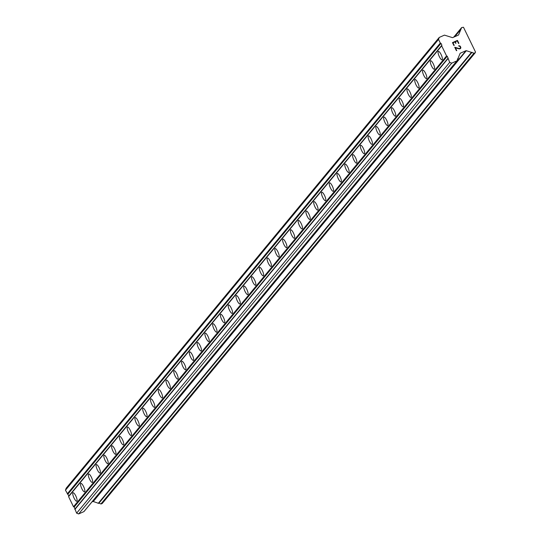 <?xml version="1.0" encoding="UTF-8"?>
<svg xmlns="http://www.w3.org/2000/svg" width="541" height="541" viewBox="0 0 541 541"><rect width="100%" height="100%" fill="white"/><g stroke="black" fill="none" stroke-linecap="round" stroke-linejoin="round"><path stroke-width="0.81" d="M72.927 492.865A4.632 1.238 66.1 0 1 73.055 492.763A4.632 1.238 66.1 0 1 75.936 496.219A4.632 1.238 66.1 0 1 76.937 501.128A4.632 1.238 66.1 0 1 76.802 501.237A4.632 1.238 66.1 0 1 73.928 497.781A4.632 1.238 66.1 0 1 72.927 492.865M80.697 483.471A4.632 1.238 66.1 0 1 80.832 483.37A4.632 1.238 66.1 0 1 83.706 486.826A4.632 1.238 66.1 0 1 84.707 491.742A4.632 1.238 66.1 0 1 84.579 491.843A4.632 1.238 66.1 0 1 81.698 488.388A4.632 1.238 66.1 0 1 80.697 483.471M88.467 474.085A4.632 1.238 66.1 0 1 88.602 473.977A4.632 1.238 66.1 0 1 91.483 477.433A4.632 1.238 66.1 0 1 92.484 482.349A4.632 1.238 66.1 0 1 92.349 482.45A4.632 1.238 66.1 0 1 89.468 478.995A4.632 1.238 66.1 0 1 88.467 474.085M96.244 464.692A4.632 1.238 66.1 0 1 96.372 464.584A4.632 1.238 66.1 0 1 99.253 468.046A4.632 1.238 66.1 0 1 100.254 472.956A4.632 1.238 66.1 0 1 100.119 473.057A4.632 1.238 66.1 0 1 97.245 469.602A4.632 1.238 66.1 0 1 96.244 464.692M104.014 455.299A4.632 1.238 66.1 0 1 104.149 455.197A4.632 1.238 66.1 0 1 107.023 458.653A4.632 1.238 66.1 0 1 108.024 463.563A4.632 1.238 66.1 0 1 107.896 463.671A4.632 1.238 66.1 0 1 105.015 460.215A4.632 1.238 66.1 0 1 104.014 455.299M111.784 445.906A4.632 1.238 66.1 0 1 111.919 445.804A4.632 1.238 66.1 0 1 114.8 449.26A4.632 1.238 66.1 0 1 115.801 454.17A4.632 1.238 66.1 0 1 115.666 454.278A4.632 1.238 66.1 0 1 112.785 450.822A4.632 1.238 66.1 0 1 111.784 445.906M119.554 436.513A4.632 1.238 66.1 0 1 119.689 436.411A4.632 1.238 66.1 0 1 122.57 439.867A4.632 1.238 66.1 0 1 123.571 444.783A4.632 1.238 66.1 0 1 123.436 444.885A4.632 1.238 66.1 0 1 120.562 441.429A4.632 1.238 66.1 0 1 119.554 436.513M127.331 427.126A4.632 1.238 66.1 0 1 127.46 427.018A4.632 1.238 66.1 0 1 130.34 430.474A4.632 1.238 66.1 0 1 131.341 435.39A4.632 1.238 66.1 0 1 131.213 435.491A4.632 1.238 66.1 0 1 128.332 432.036A4.632 1.238 66.1 0 1 127.331 427.126M135.101 417.733A4.632 1.238 66.1 0 1 135.236 417.632A4.632 1.238 66.1 0 1 138.117 421.087A4.632 1.238 66.1 0 1 139.118 425.997A4.632 1.238 66.1 0 1 138.983 426.098A4.632 1.238 66.1 0 1 136.102 422.643A4.632 1.238 66.1 0 1 135.101 417.733M142.871 408.34A4.632 1.238 66.1 0 1 143.007 408.239A4.632 1.238 66.1 0 1 145.887 411.694A4.632 1.238 66.1 0 1 146.888 416.604A4.632 1.238 66.1 0 1 146.753 416.712A4.632 1.238 66.1 0 1 143.872 413.256A4.632 1.238 66.1 0 1 142.871 408.34M150.648 398.947A4.632 1.238 66.1 0 1 150.777 398.845A4.632 1.238 66.1 0 1 153.658 402.301A4.632 1.238 66.1 0 1 154.658 407.217A4.632 1.238 66.1 0 1 154.523 407.319A4.632 1.238 66.1 0 1 151.649 403.863A4.632 1.238 66.1 0 1 150.648 398.947M158.418 389.561A4.632 1.238 66.1 0 1 158.554 389.452A4.632 1.238 66.1 0 1 161.428 392.908A4.632 1.238 66.1 0 1 162.428 397.824A4.632 1.238 66.1 0 1 162.3 397.926A4.632 1.238 66.1 0 1 159.419 394.47A4.632 1.238 66.1 0 1 158.418 389.561M166.188 380.167A4.632 1.238 66.1 0 1 166.324 380.059A4.632 1.238 66.1 0 1 169.205 383.515A4.632 1.238 66.1 0 1 170.205 388.431A4.632 1.238 66.1 0 1 170.07 388.533A4.632 1.238 66.1 0 1 167.189 385.077A4.632 1.238 66.1 0 1 166.188 380.167M173.965 370.774A4.632 1.238 66.1 0 1 174.094 370.673A4.632 1.238 66.1 0 1 176.975 374.129A4.632 1.238 66.1 0 1 177.975 379.038A4.632 1.238 66.1 0 1 177.84 379.146A4.632 1.238 66.1 0 1 174.966 375.684A4.632 1.238 66.1 0 1 173.965 370.774M181.735 361.381A4.632 1.238 66.1 0 1 181.871 361.28A4.632 1.238 66.1 0 1 184.745 364.735A4.632 1.238 66.1 0 1 185.746 369.645A4.632 1.238 66.1 0 1 185.617 369.753A4.632 1.238 66.1 0 1 182.736 366.298A4.632 1.238 66.1 0 1 181.735 361.381M189.506 351.988A4.632 1.238 66.1 0 1 189.641 351.887A4.632 1.238 66.1 0 1 192.522 355.342A4.632 1.238 66.1 0 1 193.522 360.259A4.632 1.238 66.1 0 1 193.387 360.36A4.632 1.238 66.1 0 1 190.506 356.904A4.632 1.238 66.1 0 1 189.506 351.988M197.276 342.602A4.632 1.238 66.1 0 1 197.411 342.494A4.632 1.238 66.1 0 1 200.292 345.949A4.632 1.238 66.1 0 1 201.293 350.866A4.632 1.238 66.1 0 1 201.157 350.967A4.632 1.238 66.1 0 1 198.283 347.511A4.632 1.238 66.1 0 1 197.276 342.602M205.053 333.209A4.632 1.238 66.1 0 1 205.181 333.107A4.632 1.238 66.1 0 1 208.062 336.563A4.632 1.238 66.1 0 1 209.063 341.472A4.632 1.238 66.1 0 1 208.934 341.574A4.632 1.238 66.1 0 1 206.053 338.118A4.632 1.238 66.1 0 1 205.053 333.209M212.823 323.816A4.632 1.238 66.1 0 1 212.958 323.714A4.632 1.238 66.1 0 1 215.839 327.17A4.632 1.238 66.1 0 1 216.84 332.079A4.632 1.238 66.1 0 1 216.704 332.188A4.632 1.238 66.1 0 1 213.823 328.732A4.632 1.238 66.1 0 1 212.823 323.816M220.593 314.422A4.632 1.238 66.1 0 1 220.728 314.321A4.632 1.238 66.1 0 1 223.609 317.777A4.632 1.238 66.1 0 1 224.61 322.693A4.632 1.238 66.1 0 1 224.474 322.794A4.632 1.238 66.1 0 1 221.594 319.339A4.632 1.238 66.1 0 1 220.593 314.422M228.37 305.029A4.632 1.238 66.1 0 1 228.498 304.928A4.632 1.238 66.1 0 1 231.379 308.384A4.632 1.238 66.1 0 1 232.38 313.3A4.632 1.238 66.1 0 1 232.245 313.401A4.632 1.238 66.1 0 1 229.37 309.946A4.632 1.238 66.1 0 1 228.37 305.029M236.14 295.643A4.632 1.238 66.1 0 1 236.275 295.535A4.632 1.238 66.1 0 1 239.149 298.99A4.632 1.238 66.1 0 1 240.15 303.907A4.632 1.238 66.1 0 1 240.021 304.008A4.632 1.238 66.1 0 1 237.141 300.553A4.632 1.238 66.1 0 1 236.14 295.643M243.91 286.25A4.632 1.238 66.1 0 1 244.045 286.148A4.632 1.238 66.1 0 1 246.926 289.604A4.632 1.238 66.1 0 1 247.927 294.514A4.632 1.238 66.1 0 1 247.792 294.615A4.632 1.238 66.1 0 1 244.911 291.159A4.632 1.238 66.1 0 1 243.91 286.25M251.687 276.857A4.632 1.238 66.1 0 1 251.815 276.755A4.632 1.238 66.1 0 1 254.696 280.211A4.632 1.238 66.1 0 1 255.697 285.121A4.632 1.238 66.1 0 1 255.562 285.229A4.632 1.238 66.1 0 1 252.688 281.773A4.632 1.238 66.1 0 1 251.687 276.857M259.457 267.464A4.632 1.238 66.1 0 1 259.592 267.362A4.632 1.238 66.1 0 1 262.466 270.818A4.632 1.238 66.1 0 1 263.467 275.734A4.632 1.238 66.1 0 1 263.339 275.836A4.632 1.238 66.1 0 1 260.458 272.38A4.632 1.238 66.1 0 1 259.457 267.464M267.227 258.077A4.632 1.238 66.1 0 1 267.362 257.969A4.632 1.238 66.1 0 1 270.243 261.425A4.632 1.238 66.1 0 1 271.244 266.341A4.632 1.238 66.1 0 1 271.109 266.442A4.632 1.238 66.1 0 1 268.228 262.987A4.632 1.238 66.1 0 1 267.227 258.077M274.997 248.684A4.632 1.238 66.1 0 1 275.132 248.576A4.632 1.238 66.1 0 1 278.013 252.038A4.632 1.238 66.1 0 1 279.014 256.948A4.632 1.238 66.1 0 1 278.879 257.049A4.632 1.238 66.1 0 1 276.005 253.594A4.632 1.238 66.1 0 1 274.997 248.684M282.774 239.291A4.632 1.238 66.1 0 1 282.902 239.19A4.632 1.238 66.1 0 1 285.783 242.645A4.632 1.238 66.1 0 1 286.784 247.555A4.632 1.238 66.1 0 1 286.656 247.663A4.632 1.238 66.1 0 1 283.775 244.207A4.632 1.238 66.1 0 1 282.774 239.291M290.544 229.898A4.632 1.238 66.1 0 1 290.679 229.797A4.632 1.238 66.1 0 1 293.56 233.252A4.632 1.238 66.1 0 1 294.561 238.168A4.632 1.238 66.1 0 1 294.426 238.27A4.632 1.238 66.1 0 1 291.545 234.814A4.632 1.238 66.1 0 1 290.544 229.898M298.314 220.505A4.632 1.238 66.1 0 1 298.449 220.403A4.632 1.238 66.1 0 1 301.33 223.859A4.632 1.238 66.1 0 1 302.331 228.775A4.632 1.238 66.1 0 1 302.196 228.877A4.632 1.238 66.1 0 1 299.315 225.421A4.632 1.238 66.1 0 1 298.314 220.505M306.091 211.118A4.632 1.238 66.1 0 1 306.22 211.01A4.632 1.238 66.1 0 1 309.1 214.466A4.632 1.238 66.1 0 1 310.101 219.382A4.632 1.238 66.1 0 1 309.966 219.484A4.632 1.238 66.1 0 1 307.092 216.028A4.632 1.238 66.1 0 1 306.091 211.118M313.861 201.725A4.632 1.238 66.1 0 1 313.996 201.624A4.632 1.238 66.1 0 1 316.87 205.08A4.632 1.238 66.1 0 1 317.878 209.989A4.632 1.238 66.1 0 1 317.743 210.091A4.632 1.238 66.1 0 1 314.862 206.635A4.632 1.238 66.1 0 1 313.861 201.725M321.631 192.332A4.632 1.238 66.1 0 1 321.767 192.231A4.632 1.238 66.1 0 1 324.647 195.686A4.632 1.238 66.1 0 1 325.648 200.596A4.632 1.238 66.1 0 1 325.513 200.704A4.632 1.238 66.1 0 1 322.632 197.249A4.632 1.238 66.1 0 1 321.631 192.332M329.408 182.939A4.632 1.238 66.1 0 1 329.537 182.838A4.632 1.238 66.1 0 1 332.417 186.293A4.632 1.238 66.1 0 1 333.418 191.21A4.632 1.238 66.1 0 1 333.283 191.311A4.632 1.238 66.1 0 1 330.409 187.855A4.632 1.238 66.1 0 1 329.408 182.939M337.178 173.553A4.632 1.238 66.1 0 1 337.314 173.445A4.632 1.238 66.1 0 1 340.188 176.9A4.632 1.238 66.1 0 1 341.188 181.817A4.632 1.238 66.1 0 1 341.06 181.918A4.632 1.238 66.1 0 1 338.179 178.462A4.632 1.238 66.1 0 1 337.178 173.553M344.948 164.16A4.632 1.238 66.1 0 1 345.084 164.051A4.632 1.238 66.1 0 1 347.964 167.507A4.632 1.238 66.1 0 1 348.965 172.423A4.632 1.238 66.1 0 1 348.83 172.525A4.632 1.238 66.1 0 1 345.949 169.069A4.632 1.238 66.1 0 1 344.948 164.16M352.718 154.767A4.632 1.238 66.1 0 1 352.854 154.665A4.632 1.238 66.1 0 1 355.735 158.121A4.632 1.238 66.1 0 1 356.735 163.03A4.632 1.238 66.1 0 1 356.6 163.139A4.632 1.238 66.1 0 1 353.726 159.676A4.632 1.238 66.1 0 1 352.718 154.767M360.495 145.373A4.632 1.238 66.1 0 1 360.631 145.272A4.632 1.238 66.1 0 1 363.505 148.728A4.632 1.238 66.1 0 1 364.506 153.637A4.632 1.238 66.1 0 1 364.377 153.745A4.632 1.238 66.1 0 1 361.496 150.29A4.632 1.238 66.1 0 1 360.495 145.373M368.265 135.98A4.632 1.238 66.1 0 1 368.401 135.879A4.632 1.238 66.1 0 1 371.282 139.335A4.632 1.238 66.1 0 1 372.282 144.251A4.632 1.238 66.1 0 1 372.147 144.352A4.632 1.238 66.1 0 1 369.266 140.897A4.632 1.238 66.1 0 1 368.265 135.98M376.036 126.594A4.632 1.238 66.1 0 1 376.171 126.486A4.632 1.238 66.1 0 1 379.052 129.941A4.632 1.238 66.1 0 1 380.053 134.858A4.632 1.238 66.1 0 1 379.917 134.959A4.632 1.238 66.1 0 1 377.036 131.504A4.632 1.238 66.1 0 1 376.036 126.594M383.812 117.201A4.632 1.238 66.1 0 1 383.941 117.099A4.632 1.238 66.1 0 1 386.822 120.555A4.632 1.238 66.1 0 1 387.823 125.465A4.632 1.238 66.1 0 1 387.694 125.566A4.632 1.238 66.1 0 1 384.813 122.11A4.632 1.238 66.1 0 1 383.812 117.201M391.583 107.808A4.632 1.238 66.1 0 1 391.718 107.706A4.632 1.238 66.1 0 1 394.592 111.162A4.632 1.238 66.1 0 1 395.599 116.072A4.632 1.238 66.1 0 1 395.464 116.18A4.632 1.238 66.1 0 1 392.583 112.724A4.632 1.238 66.1 0 1 391.583 107.808M399.353 98.415A4.632 1.238 66.1 0 1 399.488 98.313A4.632 1.238 66.1 0 1 402.369 101.769A4.632 1.238 66.1 0 1 403.37 106.685A4.632 1.238 66.1 0 1 403.234 106.787A4.632 1.238 66.1 0 1 400.354 103.331A4.632 1.238 66.1 0 1 399.353 98.415M407.13 89.022A4.632 1.238 66.1 0 1 407.258 88.92A4.632 1.238 66.1 0 1 410.139 92.376A4.632 1.238 66.1 0 1 411.14 97.292A4.632 1.238 66.1 0 1 411.004 97.394A4.632 1.238 66.1 0 1 408.13 93.938A4.632 1.238 66.1 0 1 407.13 89.022M414.9 79.635A4.632 1.238 66.1 0 1 415.035 79.527A4.632 1.238 66.1 0 1 417.909 82.983A4.632 1.238 66.1 0 1 418.91 87.899A4.632 1.238 66.1 0 1 418.781 88A4.632 1.238 66.1 0 1 415.901 84.545A4.632 1.238 66.1 0 1 414.9 79.635M422.67 70.242A4.632 1.238 66.1 0 1 422.805 70.141A4.632 1.238 66.1 0 1 425.686 73.596A4.632 1.238 66.1 0 1 426.687 78.506A4.632 1.238 66.1 0 1 426.551 78.614A4.632 1.238 66.1 0 1 423.671 75.152A4.632 1.238 66.1 0 1 422.67 70.242M430.447 60.849A4.632 1.238 66.1 0 1 430.575 60.748A4.632 1.238 66.1 0 1 433.456 64.203A4.632 1.238 66.1 0 1 434.457 69.113A4.632 1.238 66.1 0 1 434.322 69.221A4.632 1.238 66.1 0 1 431.447 65.765A4.632 1.238 66.1 0 1 430.447 60.849M438.217 51.456A4.632 1.238 66.1 0 1 438.352 51.354A4.632 1.238 66.1 0 1 441.226 54.81A4.632 1.238 66.1 0 1 442.227 59.726A4.632 1.238 66.1 0 1 442.098 59.828A4.632 1.238 66.1 0 1 439.218 56.372A4.632 1.238 66.1 0 1 438.217 51.456M457.287 40.893L455.299 41.772L457.287 40.893L458.545 43.476L458.876 43.334L457.456 40.406L458.876 43.334M455.299 41.772L455.982 43.179L455.299 41.772M455.982 43.179L455.65 43.327L454.967 41.914L452.973 42.8L454.961 41.921M452.973 42.8L454.23 45.39L452.973 42.8M454.23 45.39L453.899 45.532L452.479 42.611L457.456 40.406L452.479 42.611M458.592 45.904L460.012 46.499L460.459 47.412L460.12 48.372L460.452 47.96M458.89 45.775L459.498 45.796L458.89 45.775M459.498 45.796L459.857 45.944L459.492 45.802M459.857 45.944L460.33 46.33L459.857 45.944M460.33 46.33L460.804 47.297L460.33 46.33M460.804 47.297L460.804 47.892L460.804 47.297M460.804 47.892L460.682 48.25L460.797 47.892M460.682 48.25L460.31 48.71L460.675 48.25M460.31 48.71L459.221 48.893L455.407 47.811L457.943 48.595M456.746 50.57L455.407 47.818L456.746 50.563L456.415 50.712L454.731 47.25L459.12 48.541L460.12 48.372L459.12 48.541L454.731 47.25M457.044 60.761L460.08 53.478A0.514 0.494 -140.4 0 1 460.337 53.201L465.943 50.719A0.514 0.494 -140.4 0 1 466.328 50.712L473.99 53.18L475.187 52.768L475.532 52.058L463.488 27.266L461.656 27.55L458.619 34.834A0.514 0.494 -140.4 0 1 458.362 35.111L452.749 37.593A0.514 0.494 -140.4 0 1 452.364 37.599L444.452 35.124L439.224 37.437L438.535 39.412L440.32 43.091L440.996 43.348L441.889 45.187L441.659 45.843L446.562 55.946L447.238 56.203L449.686 62.377L451.715 63.148L456.935 60.842L83.875 511.637L457.044 60.761L83.977 511.563M439.224 37.437L66.164 488.232L65.468 490.214L68.822 495.982L68.592 496.645L73.495 506.748L74.178 507.005L76.619 513.172L78.648 513.95L83.875 511.637M98.78 503.042L100.93 503.975L102.229 503.488L475.214 52.754M91.943 501.933L92.883 501.521A0.514 0.494 -140.4 0 1 93.268 501.514L98.55 503.319L471.536 52.585M447.238 56.203L74.178 507.005M446.562 55.946L73.495 506.748M448.131 58.043L75.064 508.838M447.901 58.699L74.834 509.5M449.686 62.377L76.619 513.172M451.715 63.148L78.648 513.95M438.535 39.412L65.468 490.214M440.32 43.091L67.253 493.886M440.996 43.348L67.929 494.149M441.889 45.187L68.822 495.982M441.659 45.843L68.592 496.645M457.99 58.462L457.497 59.064M458.011 58.469L457.49 59.104M458.268 58.455L457.382 59.524M465.943 50.719L92.883 501.521M466.328 50.712L93.268 501.514M471.279 52.605L98.212 503.401M472.077 52.254L99.017 503.056M473.99 53.18L100.93 503.975M474.247 53.187L101.187 503.982M475.187 52.768L102.121 503.57M461.601 27.659L453.743 37.153M460.303 30.012L454.771 36.7M458.342 58.387L457.368 59.564M471.61 52.518L98.55 503.319M475.289 52.693L102.229 503.488M461.656 27.55L453.689 37.173M460.35 29.924L454.731 36.714"/></g></svg>
